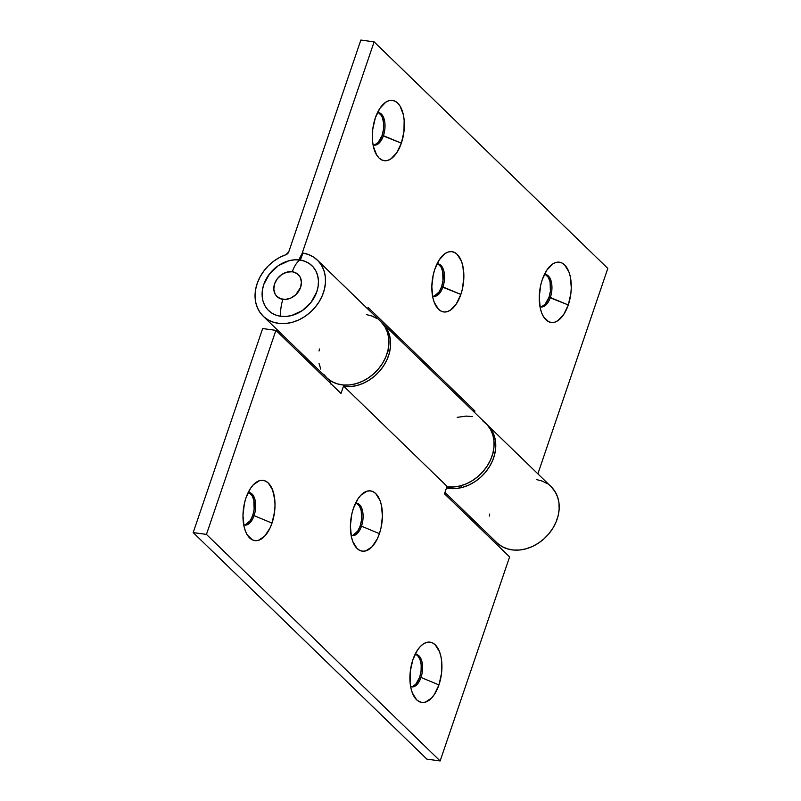 <?xml version="1.0" encoding="UTF-8"?>
<svg xmlns="http://www.w3.org/2000/svg" width="801" height="801" viewBox="0 0 801 801"><rect width="100%" height="100%" fill="white"/><g stroke="black" fill="none" stroke-linecap="round" stroke-linejoin="round"><path stroke-width="1.2" d="M545.571 274.693L548.305 277.346L550.087 282.002L550.407 291.143L549.015 297.311L568.279 304.961A30.418 15.619 -82.2 0 1 542.678 315.194A30.418 15.619 -82.2 0 1 542.247 279.719L546.813 270.177L552.66 264.01L555.794 262.508L558.908 262.157L561.881 262.968L564.605 264.901L568.88 271.819L570.262 276.535L571.283 287.589L570.873 293.496L568.279 304.961L563.714 314.503L557.866 320.67L554.733 322.172L551.619 322.523L548.645 321.722L543.559 316.795L541.646 312.861L540.264 308.145L539.243 297.091L540.675 285.316L542.247 279.719A30.418 15.619 -82.2 0 1 549.316 266.933A30.418 15.619 -82.2 0 1 567.879 269.536A30.418 15.619 -82.2 0 1 568.279 304.961L550.347 297.491A16.38 8.411 97.8 0 0 544.38 274.473A16.38 8.411 -82.2 0 1 545.571 274.473A16.38 8.411 -82.2 0 1 550.347 297.491L549.015 297.311A16.38 8.411 97.8 0 0 544.9 274.433M378.653 112.881L381.386 115.534L382.417 117.657L383.599 123.064L383.489 129.331L382.097 135.499L401.361 143.149A30.418 15.619 -82.2 0 1 375.749 153.381A30.418 15.619 -82.2 0 1 375.319 117.907L379.884 108.365L385.742 102.198L388.875 100.696L391.989 100.345L394.963 101.156L397.686 103.089L400.039 106.072L403.344 114.723L404.155 120.05L403.944 131.684L401.361 143.149L396.795 152.691L390.938 158.858L387.804 160.36L384.69 160.711L381.717 159.9L379.003 157.967L376.64 154.983L373.336 146.333L372.525 141.006L372.735 129.372L375.319 117.907A30.418 15.619 -82.2 0 1 382.397 105.121A30.418 15.619 -82.2 0 1 400.961 107.724A30.418 15.619 -82.2 0 1 401.361 143.149L383.419 135.679A16.38 8.411 97.8 0 0 377.461 112.661A16.38 8.411 -82.2 0 1 378.643 112.661A16.38 8.411 -82.2 0 1 383.419 135.679L382.097 135.499A16.38 8.411 97.8 0 0 377.972 112.621M438.157 264.15L440.89 266.803L442.673 271.459L442.993 280.6L441.601 286.768L460.865 294.418A30.418 15.619 -82.2 0 1 435.253 304.65A30.418 15.619 -82.2 0 1 434.833 269.176L439.399 259.634L445.246 253.466L448.38 251.965L451.494 251.614L454.467 252.425L457.191 254.358L461.466 261.276L462.848 265.992L463.869 277.046L462.437 288.821L460.865 294.418L456.3 303.959L450.452 310.127L447.318 311.629L444.205 311.979L441.231 311.168L438.507 309.236L434.232 302.317L432.85 297.602L431.829 286.548L433.261 274.773L434.833 269.176A30.418 15.619 -82.2 0 1 441.902 256.39A30.418 15.619 -82.2 0 1 460.465 258.993A30.418 15.619 -82.2 0 1 460.865 294.418L442.933 286.948A16.38 8.411 97.8 0 0 436.966 263.93A16.38 8.411 -82.2 0 1 438.157 263.93A16.38 8.411 -82.2 0 1 442.933 286.948L441.601 286.768A16.38 8.411 97.8 0 0 437.486 263.889M302.918 253.056A38.989 31.299 134.1 0 1 317.416 260.145A38.989 31.299 134.1 0 1 312.76 309.927A38.989 31.299 134.1 0 1 263.139 316.145A38.989 31.299 134.1 0 1 257.522 282.523A38.989 31.299 134.1 0 1 285.887 254.728L279.659 257.421L273.792 261.116L268.455 265.702L263.829 271.008L260.075 276.886L257.301 283.123L255.609 289.521L255.038 295.879L255.629 301.987L257.351 307.644L260.145 312.66L263.93 316.876L268.575 320.15L273.922 322.382L279.809 323.494L286.037 323.454L292.395 322.262L298.693 319.949L304.72 316.605L310.267 312.32L315.163 307.254L319.249 301.566L322.392 295.439L324.475 289.071L325.446 282.673L325.276 276.445L323.954 270.608L321.531 265.351L318.097 260.826L313.752 257.201L308.635 254.578L302.918 253.056L300.395 260.075L302.918 253.056M263.139 316.145L326.578 377.631A38.989 31.299 -45.9 0 0 376.19 371.424A38.989 31.299 -45.9 0 0 380.855 321.632L317.416 260.145M444.976 492.405L496.84 542.678A38.989 31.299 -45.9 0 0 546.452 536.47A38.989 31.299 -45.9 0 0 551.118 486.688L487.679 425.201A38.989 31.299 134.1 0 1 488.7 467.894A38.989 31.299 134.1 0 1 446.467 488.009L456.3 488.5L462.658 487.308L468.955 484.995L474.983 481.651L480.53 477.376L485.426 472.31L489.511 466.613L492.655 460.485L494.738 454.117L495.709 447.719L495.539 441.501L494.217 435.664L491.794 430.397L486.828 424.4M486.828 424.41A38.989 31.299 134.1 0 1 487.679 425.201M302.017 253.677A19.494 15.65 134.1 0 1 298.733 259.874L302.017 253.677L302.518 254.167L302.017 253.677L374.117 41.872L302.017 253.677M367.609 308.806L368.08 307.414L474.913 410.973L474.442 412.365L474.913 410.973L368.08 307.414L367.609 308.806M537.872 473.852L607.809 268.415L374.117 41.872L607.809 268.415L537.872 473.852M360.861 40.05L288.76 251.844A3.895 3.134 134.1 0 1 285.887 254.728L288.76 251.844L360.861 40.05L374.117 41.872L360.861 40.05M540.445 306.783A16.38 8.411 97.8 0 0 549.015 297.311L545.04 304.38L541.716 306.573M373.516 144.961A16.38 8.411 97.8 0 0 382.097 135.499L378.122 142.558L374.798 144.761M433.031 296.23A16.38 8.411 97.8 0 0 441.601 286.768L439.148 291.904L434.302 296.03M489.711 514.052L489.301 516.064M497.621 543.408L502.267 546.683L507.614 548.915L513.501 550.037L519.729 549.987L526.097 548.795L532.385 546.492L538.412 543.138L543.959 538.863L548.855 533.796L552.94 528.099L556.084 521.972L558.167 515.604L559.148 509.206L558.968 502.988L557.646 497.151L555.233 491.884L551.058 486.628M547.443 483.734L542.327 481.121L536.61 479.599M550.347 297.491A16.38 8.411 -82.2 0 1 541.096 306.923A16.38 8.411 -82.2 0 1 539.954 306.603A16.38 8.411 97.8 0 0 550.347 297.491M383.419 135.679A16.38 8.411 -82.2 0 1 374.177 145.111A16.38 8.411 -82.2 0 1 373.036 144.791A16.38 8.411 97.8 0 0 383.419 135.679M442.933 286.948A16.38 8.411 -82.2 0 1 433.681 296.38A16.38 8.411 -82.2 0 1 432.54 296.06A16.38 8.411 97.8 0 0 442.933 286.948M472.7 410.673L474.913 410.973L472.7 410.673M366.347 314.553L372.065 316.075L377.181 318.688M380.795 321.581L384.971 326.838L387.384 332.105L388.705 337.942L388.885 344.16L387.904 350.558L385.822 356.926L382.678 363.053L378.593 368.75L373.697 373.817L368.15 378.092L362.122 381.436L355.834 383.749L349.466 384.941L343.239 384.981L337.351 383.869L332.004 381.636L327.359 378.362L323.584 374.147M320.78 369.131L319.058 363.474M319.038 351.008L319.449 348.996M243.684 524.745A16.38 8.411 97.8 0 0 254.077 515.634L272.01 523.103A30.418 15.619 -82.2 0 1 246.398 533.336A30.418 15.619 -82.2 0 1 245.977 497.862L250.543 488.32L253.356 484.745L259.524 480.66L262.638 480.3L265.612 481.111L268.335 483.043L272.61 489.962L274.803 500.004L275.003 505.731L274.593 511.649L272.01 523.103L269.937 528.219L264.63 536.229L258.463 540.315L255.349 540.665L252.365 539.864L247.289 534.938L245.376 531.003L243.995 526.287L242.973 515.233L244.395 503.459L245.977 497.862A30.418 15.619 -82.2 0 1 253.046 485.076A30.418 15.619 -82.2 0 1 271.609 487.679A30.418 15.619 -82.2 0 1 272.01 523.103L254.077 515.634A16.38 8.411 -82.2 0 1 244.826 525.066A16.38 8.411 -82.2 0 1 243.684 524.745M410.613 686.557A16.38 8.411 97.8 0 0 420.996 677.446L438.938 684.915A30.418 15.619 -82.2 0 1 413.326 695.148A30.418 15.619 -82.2 0 1 412.895 659.674L417.461 650.132L420.285 646.557L423.318 643.964L426.452 642.472L429.566 642.112L432.54 642.923L435.253 644.855L439.529 651.774L440.92 656.49L441.731 661.816L441.521 673.461L438.938 684.915L434.372 694.457L431.549 698.041L425.381 702.127L422.267 702.477L419.293 701.676L416.57 699.744L412.305 692.825L410.913 688.099L410.102 682.772L410.312 671.138L412.895 659.674A30.418 15.619 -82.2 0 1 419.974 646.888A30.418 15.619 -82.2 0 1 438.537 649.491A30.418 15.619 -82.2 0 1 438.938 684.915L420.996 677.446A16.38 8.411 -82.2 0 1 411.754 686.878A16.38 8.411 -82.2 0 1 410.613 686.557M351.098 535.288A16.38 8.411 97.8 0 0 361.491 526.187L379.424 533.646A30.418 15.619 -82.2 0 1 353.812 543.879A30.418 15.619 -82.2 0 1 353.391 508.405L357.957 498.863L360.77 495.288L366.938 491.203L370.052 490.843L373.026 491.654L375.749 493.586L380.024 500.505L381.406 505.221L382.427 516.275L380.996 528.049L379.424 533.646L377.351 538.763L372.044 546.773L365.877 550.858L362.763 551.208L359.789 550.407L357.066 548.475L352.79 541.556L351.409 536.83L350.387 525.776L351.819 514.002L353.391 508.405A30.418 15.619 -82.2 0 1 360.46 495.619A30.418 15.619 -82.2 0 1 379.023 498.222A30.418 15.619 -82.2 0 1 379.424 533.646L361.491 526.187A16.38 8.411 -82.2 0 1 352.24 535.609A16.38 8.411 -82.2 0 1 351.098 535.288M351.589 535.468A16.38 8.411 97.8 0 0 360.16 525.997L361.491 526.187L360.16 525.997L357.707 531.133L352.861 535.268M411.093 686.737A16.38 8.411 97.8 0 0 419.674 677.266L420.996 677.446L419.674 677.266L415.699 684.334L412.375 686.537M244.175 524.925A16.38 8.411 97.8 0 0 252.746 515.454L254.077 515.634L252.746 515.454L250.292 520.59L245.446 524.725M482.993 421.076L487.218 424.83L490.522 429.466L492.795 434.823L493.957 440.72L493.977 446.978L492.845 453.386L490.613 459.734L487.328 465.812L483.123 471.429L478.127 476.395L472.5 480.55L466.432 483.764L460.114 485.927L453.756 486.958L447.559 486.838L344.07 386.513L447.559 486.838A38.989 31.299 -45.9 0 0 487.899 464.9A38.989 31.299 -45.9 0 0 486.017 423.579L382.518 323.254A38.989 31.299 134.1 0 1 384.41 364.575A38.989 31.299 134.1 0 1 344.07 386.513L344.53 385.071L344.07 386.513L350.257 386.633L356.625 385.601L362.943 383.439L369.011 380.225L374.638 376.07L379.634 371.103L383.839 365.486L387.113 359.409L389.356 353.061L390.488 346.653L390.467 340.395L389.306 334.498L387.033 329.141L381.666 322.463A38.989 31.299 134.1 0 1 382.518 323.254M330.392 383.899L330.533 381.987L329.652 380.515A38.989 31.299 134.1 0 1 328.24 379.243A38.989 31.299 134.1 0 1 327.429 378.422L329.652 380.515A3.895 3.134 134.1 0 1 329.792 380.635A3.895 3.134 134.1 0 1 330.543 383.319M343.869 385.031A19.494 15.65 134.1 0 1 343.649 385.722L344.16 386.222L343.649 385.722L341.006 393.471L275.904 330.362L206.448 534.407L440.139 760.95L509.606 556.895L444.505 493.796L447.038 486.337L444.505 493.796L509.606 556.895L440.139 760.95L426.883 759.128L440.139 760.95L206.448 534.407L193.191 532.585L426.883 759.128L193.191 532.585L262.658 328.54L193.191 532.585L206.448 534.407L275.904 330.362L341.006 393.471L343.869 385.031M356.715 503.388L359.449 506.042L361.231 510.698L361.551 519.829L360.16 525.997A16.38 8.411 97.8 0 0 356.045 503.118M416.23 654.657L417.691 655.699L419.994 659.423L421.176 664.83L421.066 671.098L419.674 677.266A16.38 8.411 97.8 0 0 415.549 654.387M249.301 492.845L252.035 495.489L253.817 500.144L254.137 509.286L252.746 515.454A16.38 8.411 97.8 0 0 248.63 492.575M262.658 328.54L275.904 330.362L262.658 328.54M248.11 492.615A16.38 8.411 -82.2 0 1 249.291 492.615A16.38 8.411 -82.2 0 1 254.077 515.634A16.38 8.411 97.8 0 0 248.11 492.615M415.038 654.427A16.38 8.411 -82.2 0 1 416.22 654.427A16.38 8.411 -82.2 0 1 420.996 677.446A16.38 8.411 97.8 0 0 415.038 654.427M355.524 503.158A16.38 8.411 -82.2 0 1 356.715 503.158A16.38 8.411 -82.2 0 1 361.491 526.187A16.38 8.411 97.8 0 0 355.524 503.158M457.181 417.341L466.242 416.099L472.33 416.63M292.305 271.759A15.289 12.275 134.1 0 1 300.605 287.349A15.289 12.275 134.1 0 1 282.913 299.344A23.399 12.015 97.8 0 0 280.7 316.285A31.189 25.041 -45.9 0 0 316.795 291.794A31.189 25.041 -45.9 0 0 299.864 259.995A23.399 12.015 97.8 0 0 292.305 271.759L286.978 272.13L281.742 274.533L277.406 278.628L274.613 283.764L273.812 289.181L275.103 294.047L276.485 296.03L280.47 298.733L285.536 299.434L290.923 298.022L295.809 294.708L300.605 287.349L301.416 281.932L300.115 277.066L296.921 273.491L292.305 271.759A23.399 12.015 -82.2 0 1 299.864 259.995L294.508 259.824L288.991 260.746L278.307 265.662L269.456 274.002L263.769 284.495L262.408 290.052L262.117 295.539L262.918 300.745L264.761 305.461L267.584 309.516L271.279 312.75L275.714 315.033L280.7 316.285L286.057 316.465L291.574 315.544L302.257 310.628L311.108 302.287L316.795 291.794L318.157 286.237L318.438 280.75L317.647 275.544L315.804 270.828L312.981 266.773L309.276 263.539L304.851 261.256L299.864 259.995A31.189 25.041 -45.9 0 0 263.769 284.495A31.189 25.041 -45.9 0 0 280.7 316.285A23.399 12.015 -82.2 0 1 282.913 299.344A15.289 12.275 134.1 0 1 274.613 283.764A15.289 12.275 134.1 0 1 292.305 271.759M494.808 453.827L493.136 452.205M389.646 351.879L387.974 350.267M462.237 487.419L460.575 485.806"/></g></svg>
